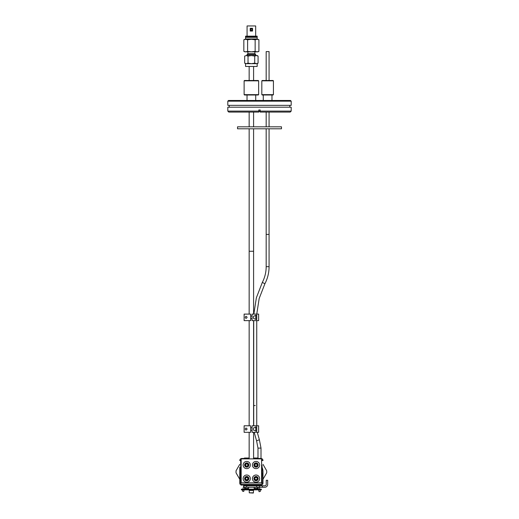 <?xml version="1.0" encoding="UTF-8"?>
<svg xmlns="http://www.w3.org/2000/svg" width="519" height="519" viewBox="0 0 519 519"><rect width="100%" height="100%" fill="white"/><g stroke="black" fill="none" stroke-linecap="round" stroke-linejoin="round"><path stroke-width="0.78" d="M258.806 111.157L258.806 109.996L260.194 109.996L260.194 112.078L290.212 112.078L291.191 111.105L291.191 107.206L227.809 107.206L227.809 111.105L258.806 111.105L258.806 112.078L258.806 111.157L260.194 111.105L291.191 111.105M227.809 101.166L228.509 100.472L290.491 100.472L291.191 101.166L227.809 101.166L227.809 105.351L291.191 105.351L291.191 101.166M227.809 111.105L228.788 112.078L258.806 112.078M289.797 107.206L289.797 105.351M258.806 111.475L260.194 111.475M260.194 112.078L260.194 111.157M247.025 100.472L247.025 95.009L255.724 95.009L255.724 100.472M244.118 80.841L244.468 80.49L258.28 80.49L258.631 80.841L258.631 94.653L244.118 94.653L244.118 80.841L258.631 80.841M258.631 94.653L258.28 94.996L244.468 94.996L244.118 94.653M273.429 94.653L273.078 94.996L262.173 94.996L261.823 94.653L273.429 94.653L273.429 80.841L261.823 80.841L261.823 94.653M261.823 80.841L262.173 80.49L273.078 80.49L273.429 80.841M247.602 51.362L245.721 51.835L243.833 51.362L243.833 39.768L244.845 39.301L257.904 39.301L258.916 39.768L257.028 39.301L255.147 39.768L255.147 51.362L251.378 51.835L247.602 51.362L247.602 39.768L251.378 39.301L255.147 39.768M245.571 66.464L257.177 66.464L257.177 63.675L245.571 63.675L245.571 66.464M245.571 63.675L244.67 63.156L246.35 63.675L248.024 63.156L251.378 63.675L254.725 63.156L256.399 63.675L258.079 63.156L257.177 63.675M254.725 56.071L251.378 55.552L257.177 55.552L258.079 56.071L256.399 55.552L254.725 56.071L254.725 63.156M248.024 56.071L246.35 55.552L251.378 55.552L248.024 56.071L248.024 63.156M244.67 56.071L246.35 55.552L244.67 56.071L244.67 63.156M258.079 56.071L258.079 63.156M255.724 55.552L255.724 54.56L254.861 53.691L254.861 51.835M247.887 51.835L247.887 53.691L247.025 54.56L255.724 54.56M247.025 54.56L247.025 55.552M243.833 51.362L244.845 51.835L257.904 51.835L258.916 51.362L257.028 51.835L255.147 51.362M258.916 51.362L258.916 39.768M247.887 53.691L254.861 53.691M243.833 39.768L245.721 39.301L247.602 39.768M255.672 36.168L255.672 25.95L247.076 25.95L247.076 36.168M252.545 31.049L252.545 28.286L250.203 28.286L250.203 31.049L252.545 31.049M257.177 36.979L245.571 36.979L245.571 36.168L257.177 36.168L257.177 36.979M251.378 28.947A0.72 0.72 0 0 1 252 30.024A0.72 0.72 0 0 1 250.748 30.024A0.72 0.72 0 0 1 251.378 28.947M247.959 485.803L247.959 485.155L245.87 485.155L245.87 485.803M256.899 485.803L256.899 485.155L254.81 485.155L254.81 485.803M249.23 485.803L249.23 485.155L254.278 485.155M260.11 485.155L242.71 485.155M243.898 485.155L245.305 485.155L243.898 485.155L242.782 489.612M259.013 485.803L258.851 485.155L257.443 485.155L257.606 485.803M242.782 489.17L241.393 489.17L241.393 489.871L261.355 489.871L261.355 489.17L242.782 489.17L242.782 489.871M242.723 489.871L242.412 491.123L243.735 491.454L244.131 489.871M243.761 485.803L243.761 487.244L243.761 485.803L264.839 485.803A1.395 1.395 0 0 0 266.234 484.415L266.234 480.283L267.674 480.283L267.674 484.415A2.835 2.835 0 0 1 264.839 487.244L262.445 487.244L262.445 485.803M239.765 479.284L236.028 472.809L236.028 470.804L239.765 464.33M245.195 485.596L245.87 485.596M247.959 485.596L249.23 485.596M253.525 485.596L254.81 485.596M256.899 485.596L257.554 485.596M262.984 479.284L266.721 472.809L266.721 470.804L262.984 464.33M257.988 458.018L253.59 458.018M249.159 458.018L244.566 458.018L243.807 458.459M262.984 471.615L262.984 483.066A2.089 2.089 0 0 1 260.895 485.155L260.895 484.227A1.161 1.161 0 0 0 262.056 483.066L262.056 465.238M240.193 467.256L239.765 483.066L239.765 467.256M239.765 471.998L240.193 476.358M261.012 448.111L259.377 439.723L256.581 440.852L257.988 448.111L261.012 448.111L261.012 458.459L253.59 458.459L260.895 458.459A2.089 2.089 0 0 1 262.984 460.548L262.056 460.548A1.161 1.161 0 0 0 261.589 459.62M249.159 458.459L241.854 458.459L249.159 458.459M262.056 476.358A11.606 11.606 0 0 0 262.056 467.256A11.606 11.606 0 0 1 262.056 476.358M239.765 483.066A2.089 2.089 0 0 0 241.854 485.155A2.089 2.089 0 0 1 239.765 483.066L240.693 483.066A1.161 1.161 0 0 0 241.854 484.227L260.895 484.227M239.765 460.548A2.089 2.089 0 0 1 241.854 458.459A2.089 2.089 0 0 0 239.765 460.548L240.693 460.548L240.693 483.066M248.854 458.874A0.928 0.928 0 0 0 248.076 458.459M253.895 458.874A0.928 0.928 0 0 1 254.673 458.459A0.928 0.928 0 0 0 253.895 458.874M257.106 479.238L256.016 479.867L254.926 479.238L254.926 477.98L256.016 477.35L257.106 477.98L257.106 479.238M257.106 465.66L256.016 466.289L254.926 465.66L254.926 464.401L256.016 463.772L257.106 464.401L257.106 465.66M247.823 479.238L246.733 479.867L245.643 479.238L245.643 477.98L246.733 477.35L247.823 477.98L247.823 479.238M247.823 465.66L246.733 466.289L245.643 465.66L245.643 464.401L246.733 463.772L247.823 464.401L247.823 465.66M256.016 476.74A1.868 1.868 0 0 1 257.638 479.543A1.868 1.868 0 0 1 254.401 479.543A1.868 1.868 0 0 1 256.016 476.74M256.016 463.162A1.868 1.868 0 0 1 257.638 465.965A1.868 1.868 0 0 1 254.401 465.965A1.868 1.868 0 0 1 256.016 463.162M246.733 476.74A1.868 1.868 0 0 1 248.348 479.543A1.868 1.868 0 0 1 245.111 479.543A1.868 1.868 0 0 1 246.733 476.74M246.733 463.162A1.868 1.868 0 0 1 248.348 465.965A1.868 1.868 0 0 1 245.111 465.965A1.868 1.868 0 0 1 246.733 463.162M256.016 476.487A2.121 2.121 0 0 1 257.859 479.673A2.121 2.121 0 0 1 254.18 479.673A2.121 2.121 0 0 1 256.016 476.487M256.016 462.903A2.121 2.121 0 0 1 257.859 466.088A2.121 2.121 0 0 1 254.18 466.088A2.121 2.121 0 0 1 256.016 462.903M246.733 476.487A2.121 2.121 0 0 1 248.569 479.673A2.121 2.121 0 0 1 244.89 479.673A2.121 2.121 0 0 1 246.733 476.487M261.589 482.787L241.16 482.787L241.16 458.874L261.589 458.874L261.589 482.787M250.327 465.03A3.601 3.601 0 0 1 244.929 468.144A3.601 3.601 0 0 1 244.929 461.91A3.601 3.601 0 0 1 250.327 465.03M246.733 462.903A2.121 2.121 0 0 1 248.569 466.088A2.121 2.121 0 0 1 244.89 466.088A2.121 2.121 0 0 1 246.733 462.903M250.327 478.609A3.601 3.601 0 0 1 244.929 481.729A3.601 3.601 0 0 1 244.929 475.495A3.601 3.601 0 0 1 250.327 478.609M259.617 465.03A3.601 3.601 0 0 1 254.219 468.144A3.601 3.601 0 0 1 254.219 461.91A3.601 3.601 0 0 1 259.617 465.03M259.617 478.609A3.601 3.601 0 0 1 254.219 481.729A3.601 3.601 0 0 1 254.219 475.495A3.601 3.601 0 0 1 259.617 478.609M243.761 487.244L262.445 487.244M259.545 487.244L259.545 485.803M260.025 489.871L260.395 491.357L259.072 491.688L258.618 489.871M259.377 487.244L259.967 489.612M241.393 489.17L241.393 489.871M252.623 489.871L252.623 490.449M253.499 491.376L253.266 493.05L249.25 492.816L253.467 492.816M249.25 492.816L249.25 490.449L253.467 490.449L253.467 491.376M254.187 487.244L254.187 488.405L257.664 488.405L257.664 487.244M245.104 487.244L245.104 488.405L248.569 488.405L248.569 487.244M248.471 489.17L248.471 488.405M253.512 427.967L253.512 428.519L253.512 427.967L256.749 426.722L256.749 431.367L253.512 430.121L253.512 429.57L253.512 430.121M252.072 425.794L258.631 425.794L258.631 432.321L252.072 432.321L252.072 425.794M246 430.076C245 429.388 245 428.7 246 428.013C247.381 428.7 247.381 429.388 246 430.076M244.118 425.794L250.677 425.794L250.677 432.321L244.118 432.321L244.118 425.794M253.512 429.57L253.512 428.519M255.854 426.923L255.854 431.166L255.672 426.923M281.473 128.79L237.546 128.79L237.546 126.818L281.473 126.818L281.473 128.79M249.159 128.79L249.159 251.261L253.59 251.261L249.159 251.261L249.159 314.105M255.231 405.553L253.72 405.553L255.231 405.553M246 318.387C245 317.699 245 317.012 246 316.318C247.381 317.012 247.381 317.699 246 318.387M244.118 314.105L250.677 314.105L250.677 320.625L244.118 320.625L244.118 314.105M253.512 316.279L253.512 316.83L253.512 316.279L256.749 315.033L256.749 319.678L253.512 318.426L253.512 317.881L253.512 318.426M252.072 314.105L258.631 314.105L258.631 320.625L252.072 320.625L252.072 314.105M253.512 317.881L253.512 316.83M255.854 315.228L255.854 319.477L255.672 315.228M266.176 266.669C266.156 272.228 264.872 277.47 262.329 282.414L264.904 283.75C267.668 278.392 269.056 272.696 269.076 266.669L266.176 266.669L266.176 234.406L269.076 234.406L269.076 128.79M266.176 80.49L266.176 51.602L269.076 51.602L269.076 80.49M266.176 128.79L266.176 234.406L269.076 234.406L269.076 266.669M257.177 38.951L257.177 37.323L245.571 37.323L245.571 38.951L257.177 38.951L256.827 39.301M262.056 478.375L262.056 483.066L262.984 483.066A2.089 2.089 0 0 1 260.895 485.155M260.895 458.874L260.895 458.459A2.089 2.089 0 0 1 262.984 460.548M241.854 485.155L241.854 484.227M241.16 459.62A1.161 1.161 0 0 0 240.693 460.548M241.854 458.874L241.854 458.459M247.381 458.874L247.381 458.459M255.367 458.874L255.367 458.459M246.661 487.244L246.661 485.803M256.646 487.244L256.646 485.803M259.967 489.17L259.967 489.871M229.203 107.206L229.203 105.351M263.276 94.996L263.276 100.472M271.975 94.996L271.975 100.472M245.571 38.951L245.922 39.301M257.177 37.323L256.827 36.979M245.571 37.323L245.922 36.979M245.305 485.155L245.143 485.803M244.786 487.244L244.306 489.17M257.962 487.244L258.443 489.17M250.074 490.449L250.074 489.871M254.278 489.17L254.278 488.405M253.525 485.803L253.525 485.155M252.072 427.747L250.677 427.747M252.072 430.342L250.677 430.342M253.59 458.874L253.59 432.321M253.59 425.794L253.59 320.625M253.59 314.105L253.59 128.79M249.159 458.874L249.159 432.321M249.159 425.794L249.159 320.625M256.736 425.794L256.736 320.625M253.72 425.794L253.72 320.625M252.072 316.052L250.677 316.052M252.072 318.653L250.677 318.653M249.159 66.464L249.159 80.49M249.159 112.078L249.159 126.818M253.59 66.464L253.59 80.49M253.59 112.078L253.59 126.818M269.076 126.818L269.076 112.078M266.176 126.818L266.176 112.078M264.904 283.75L259.176 298.483L256.756 314.105M262.329 282.414L256.36 297.796L253.849 314.105M256.581 440.852L254.206 432.321M259.377 439.723L257.268 432.321M257.988 448.111L257.988 458.459"/></g></svg>
